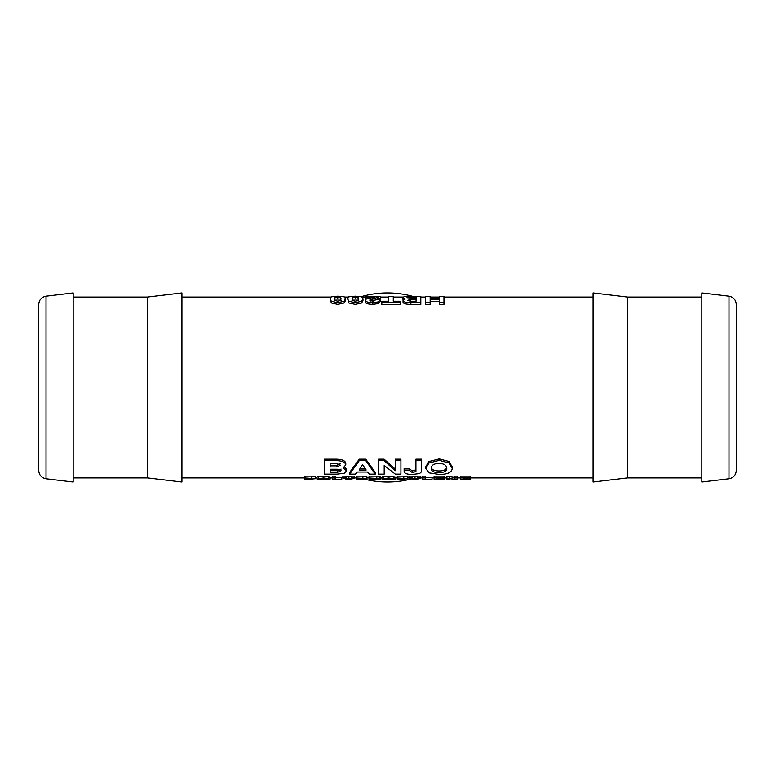 <?xml version="1.0" encoding="UTF-8"?>
<svg xmlns="http://www.w3.org/2000/svg" width="775" height="775" viewBox="0 0 775 775"><rect width="100%" height="100%" fill="white"/><g stroke="black" fill="none" stroke-linecap="round" stroke-linejoin="round"><path stroke-width="1.16" d="M352.024 298.714L352.431 297.29L355.231 296.903L358.069 297.29L358.573 298.714L358.108 300.506L355.231 301.184L352.431 300.506L352.024 298.714M358.573 300.487L358.069 299.092L352.431 299.092L352.431 297.29M352.431 299.092L352.024 300.487M358.069 299.092L358.069 297.29M348.808 301.272L347.617 298.714L348.808 296.854L355.231 296.224L361.692 296.854L362.981 298.714L361.692 301.272L355.231 302.715L348.808 301.272L348.808 302.986L347.617 298.714M362.981 298.714L362.981 300.487L361.692 302.986L355.231 304.401L348.808 302.986M380.108 299.77L378.21 301.93L372.862 302.715C368.038 302.56 365.49 301.737 365.209 300.254L365.577 299.295L374.683 297.028L365.209 297.028L365.209 296.331L380.448 296.331L369.685 300.119L372.804 301.33L375.856 299.77L380.108 299.77L380.108 301.659L378.21 303.626L372.862 304.401C368.038 304.246 365.49 303.442 365.209 301.988L365.209 300.254M375.865 299.925L370.624 301M380.448 296.331L380.448 298.142L375.943 299.77M366.623 298.83L365.209 298.83L365.209 297.028M381.833 302.763L381.833 301.262L388.546 301.262L388.546 296.331L393.274 296.331L393.274 301.262L400.21 301.262L400.21 302.763L381.833 302.763L381.833 304.449L400.21 304.449L400.21 302.763M393.274 298.142L393.274 301.262M388.546 301.262L388.546 298.142M407.543 300.371L410.595 299.518L416.068 299.518L416.068 301.252L410.469 301.252L407.543 300.371M416.068 301.252L416.068 299.518M406.952 297.726L416.068 297.028L416.068 298.404L406.952 297.726M416.068 298.404L416.068 297.028M405.228 299.053L402.457 297.6L404.317 296.68L420.806 296.331L420.806 302.763L410.866 302.763C406.042 302.657 403.446 301.921 403.048 300.545L405.228 299.053M403.165 300.148L402.457 297.6M420.806 302.763L420.806 304.449L410.866 304.449C406.042 304.352 403.446 303.626 403.048 302.279L403.048 300.545M425.427 302.763L425.427 296.331L430.154 296.331L430.154 298.54L439.231 298.54L439.231 296.331L443.959 296.331L443.959 302.763L439.231 302.763L439.231 299.683L430.154 299.683L430.154 302.763L425.427 302.763L425.427 304.449L430.154 304.449L430.154 302.763M439.231 301.427L430.154 301.427M443.959 302.763L443.959 304.449L439.231 304.449L439.231 302.763M334.519 298.714L334.926 297.29L337.735 296.903L340.564 297.29L341.068 298.714L340.603 300.506L337.735 301.184L334.926 300.506L334.519 298.714M341.068 300.487L340.564 299.092L334.926 299.092L334.926 297.29M334.926 299.092L334.519 300.487M340.564 299.092L340.564 297.29M331.312 301.272L330.111 298.714L331.312 296.854L337.735 296.224L344.187 296.854L345.476 298.714L344.187 301.272L337.735 302.715L331.312 301.272L331.312 302.986L330.111 298.714M345.476 298.714L345.476 300.487L344.187 302.986L337.735 304.401L331.312 302.986M460.35 477.962L460.35 476.16L470.318 476.16L470.318 478.407L463.188 478.407L469.776 479.183L463.188 479.512L470.638 479.512L460.35 479.647L460.35 477.962L470.318 477.962M470.318 477.681L470.638 479.512M446.507 477.962L454.867 479.347L454.867 477.962L457.705 477.962L457.705 479.647L449.345 478.688L449.345 479.647L446.507 479.647L446.507 476.16L454.867 477.516M454.867 477.962L454.867 476.16L457.705 476.16L457.705 477.962M434.116 477.962L434.116 476.16L444.085 476.16L444.085 478.407L436.955 478.407L443.532 479.183L436.955 479.512L444.404 479.512L434.116 479.647L434.116 477.962L444.085 477.962M444.085 477.681L444.404 479.512M422.598 477.962L422.598 476.16L425.436 476.16L425.436 479.512L432.014 479.512L422.598 479.647L422.598 477.962L425.436 477.962M425.436 477.681L432.014 477.681L432.014 479.512M408.987 477.962L408.987 476.16L412.145 476.16L414.945 477.129L417.589 476.16L420.757 476.16L420.757 477.962L416.359 479.647L413.521 479.647L408.987 477.962L412.145 477.962L414.945 478.95L417.589 477.962L420.757 477.962M381.949 479.076L381.949 477.255L383.538 476.528L388.692 476.121L395.202 477.264L395.202 479.086L388.575 479.667L381.949 479.076L388.692 477.923L395.202 479.086M356.393 477.962L356.393 476.16L362.874 476.16L366.924 476.916L366.924 478.727L356.393 479.647L356.393 477.962L366.924 478.727M342.87 477.962L342.87 476.16L346.028 476.16L348.818 477.129L351.463 476.16L354.63 476.16L354.63 477.962L350.232 479.647L347.394 479.647L342.87 477.962L346.028 477.962L348.818 478.95L351.463 477.962L354.63 477.962M332.33 477.962L332.33 476.16L335.168 476.16L335.168 479.512L341.756 479.512L332.33 479.647L332.33 477.962L335.168 477.962M335.168 477.681L341.756 477.681L341.756 479.512M304.972 477.962L304.972 476.16L311.443 476.16L315.493 476.916L315.493 478.727L304.972 479.647L304.972 477.962L315.493 478.727M349.661 474.135L349.661 472.411L359.251 459.197L365.781 459.197L375.226 472.411L375.226 474.135L369.462 474.135L367.515 472.033L357.323 472.033L355.434 474.135L349.661 474.135L359.251 460.65L365.781 460.65L375.226 474.135M344.642 466.967L346.493 469.35L346.493 471.006L344.265 473.234L337.202 474.135L324.483 474.135L324.483 460.65L336.408 460.65C342.182 460.815 345.311 462.229 345.786 464.874L343.17 467.868L346.493 471.006M324.483 460.65L324.483 459.197L336.408 459.197C342.182 459.362 345.311 460.738 345.786 463.334L345.786 464.874M384.197 465.484L384.197 474.135L378.52 474.135L378.52 460.65L384.109 460.65L395.24 470.716L395.24 460.65L400.917 460.65L400.917 474.135L395.327 474.135L384.197 465.484L384.197 472.411M378.52 460.65L378.52 459.197L384.109 459.197L395.24 469.059M395.24 460.65L395.24 459.197L400.917 459.197L400.917 460.65M404.143 470.037L404.143 468.4L409.82 468.4L409.82 470.832L412.542 472.692L415.923 471.413L415.923 460.65L421.59 460.65L421.59 471.704L419.566 473.564L412.455 474.436C406.991 474.465 404.221 473.389 404.143 471.219L404.143 470.037L409.82 470.037M409.82 469.175L412.542 470.997L415.923 469.747M415.923 460.65L415.923 459.197L421.59 459.197L421.59 460.65M425.727 468.41L425.727 466.802L428.895 461.561L439.212 458.916L448.909 461.454L452.232 466.841L452.232 468.449C451.738 472.527 447.32 474.513 438.979 474.416L429.088 472.866L425.727 468.41L428.895 463.062L439.212 460.369L448.909 462.956L452.232 468.449M316.888 479.076L316.888 477.255L318.467 476.528L323.63 476.121L330.14 477.264L330.14 479.086L323.514 479.667L316.888 479.076L323.63 477.923L330.14 479.086M369.074 477.962L369.074 476.16L376.815 476.16L380.196 476.828L380.196 478.64L378.171 479.105L380.341 479.647L369.074 479.647L369.074 477.962L380.196 478.64M379.827 477.739L380.341 479.618M397.323 477.962L397.323 476.16L403.794 476.16L407.844 476.916L407.844 478.727L397.323 479.647L397.323 477.962L407.844 478.727M469.776 478.407L469.776 478.892M463.188 478.407L463.188 478.892M449.306 476.16L449.306 477.962M443.532 478.407L443.532 478.892M436.955 478.407L436.955 478.892M417.589 476.16L417.589 477.962M414.945 477.129L414.945 478.95M412.145 476.16L412.145 477.962M392.479 479.086L384.671 479.076L388.537 478.378L392.479 479.086M383.538 476.528L383.538 478.34M364.182 478.708L359.232 479.018L359.232 478.407L364.182 478.708M359.232 478.407L359.232 479.018M351.463 476.16L351.463 477.962M348.818 477.129L348.818 478.95M346.028 476.16L346.028 477.962M312.751 478.708L307.811 479.018L307.811 478.407L312.751 478.708M307.811 478.407L307.811 479.018M360.249 468.352L364.996 468.352M366.168 469.989L359.145 469.989L362.545 464.535L366.168 469.989M365.781 459.197L365.781 460.65M359.251 459.197L359.251 460.65M340.39 465.203L336.728 466.918L330.15 466.918L330.15 463.498L336.873 463.498L340.39 465.203M330.15 463.498L330.15 465.339L336.728 465.339L340.39 463.663M341.097 470.725L337.387 472.353L330.15 472.353L330.15 469.243L337.387 469.243L341.097 470.725M330.15 469.243L330.15 470.667L337.387 470.667L341.097 469.078M384.109 459.197L384.109 460.65M446.797 468.439C446.526 471.21 444.027 472.605 439.28 472.624C434.039 472.663 431.326 471.239 431.162 468.371C431.355 465.262 433.932 463.595 438.892 463.353C443.998 463.576 446.632 465.271 446.797 468.439M431.162 466.763C431.326 469.573 434.039 470.968 439.28 470.938C444.027 470.909 446.526 469.543 446.797 466.831M428.895 461.561L428.895 463.062M327.418 479.086L319.6 479.076L323.466 478.378L327.418 479.086M318.467 476.528L318.467 478.34M377.493 478.669L371.913 478.95L371.913 478.407L377.493 478.669M371.913 478.407L371.913 478.95M379.827 478.892L379.827 479.57M379.033 476.325L379.033 478.136M405.102 478.708L400.162 479.018L400.162 478.407L405.102 478.708M400.162 478.407L400.162 479.018M38.75 387.5L38.75 470.57C39.108 475.133 41.54 477.865 46.025 478.776L46.025 296.224C41.54 297.135 39.108 299.867 38.75 304.43L38.75 387.5M736.25 387.5L736.25 304.43C735.892 299.867 733.46 297.135 728.975 296.224L728.975 478.776C733.46 477.865 735.892 475.133 736.25 470.57L736.25 387.5M46.025 296.224L73.17 292.969L73.17 482.031L46.025 478.776M728.975 296.224L701.83 292.969L701.83 482.031L728.975 478.776M411.767 478.863A94.531 94.531 0 0 1 364.734 479.25M361.218 296.699A94.531 94.531 0 0 1 412.484 296.331M147.502 387.5L147.502 477.904L181.922 482.031L181.922 292.969L147.502 297.096L147.502 387.5M627.498 477.904L627.498 297.096L593.078 292.969L593.078 482.031L627.498 477.904L701.83 477.904M355.231 298.704L355.231 296.903M361.692 302.986L361.692 301.272M372.862 304.401L372.862 302.715M378.21 303.626L378.21 301.93M372.804 300.38L372.804 298.617M377.764 299.441L377.764 297.658M410.595 301.252L410.595 299.518M410.043 298.404L410.043 297.028M410.866 304.449L410.866 302.763M337.735 298.704L337.735 296.903M344.187 302.986L344.187 301.272M388.73 478.388L388.73 479.531M393.545 476.518L393.545 478.32M388.692 476.121L388.692 477.923M362.545 478.407L362.545 479.018M362.874 476.16L362.874 477.962M311.114 478.407L311.114 479.018M311.443 476.16L311.443 477.962M336.728 465.339L336.728 466.918M337.387 470.667L337.387 472.353M336.408 459.197L336.408 460.65M412.542 470.997L412.542 472.692M439.28 470.938L439.28 472.624M448.909 461.454L448.909 462.956M439.212 458.916L439.212 460.369M323.659 478.388L323.659 479.531M328.474 476.518L328.474 478.32M323.63 476.121L323.63 477.923M375.817 478.407L375.817 478.95M376.815 476.16L376.815 477.962M403.465 478.407L403.465 479.018M403.794 476.16L403.794 477.962M181.922 477.904L304.972 477.904M315.493 477.904L316.888 477.904M330.14 477.904L332.33 477.904M341.756 477.904L342.87 477.904M354.63 477.904L356.393 477.904M366.924 477.904L369.074 477.904M380.341 477.904L381.949 477.904M395.202 477.904L397.323 477.904M407.844 477.904L408.987 477.904M420.757 477.904L422.598 477.904M432.014 477.904L434.116 477.904M444.404 477.904L446.507 477.904M457.705 477.904L460.35 477.904M470.638 477.904L593.078 477.904M181.922 297.096L330.847 297.096M344.672 297.096L348.353 297.096M362.177 297.096L365.209 297.096M380.448 297.096L388.546 297.096M393.274 297.096L402.855 297.096M420.806 297.096L425.427 297.096M430.154 297.096L439.231 297.096M443.959 297.096L593.078 297.096M73.17 477.904L147.502 477.904M73.17 297.096L147.502 297.096M627.498 297.096L701.83 297.096"/></g></svg>
